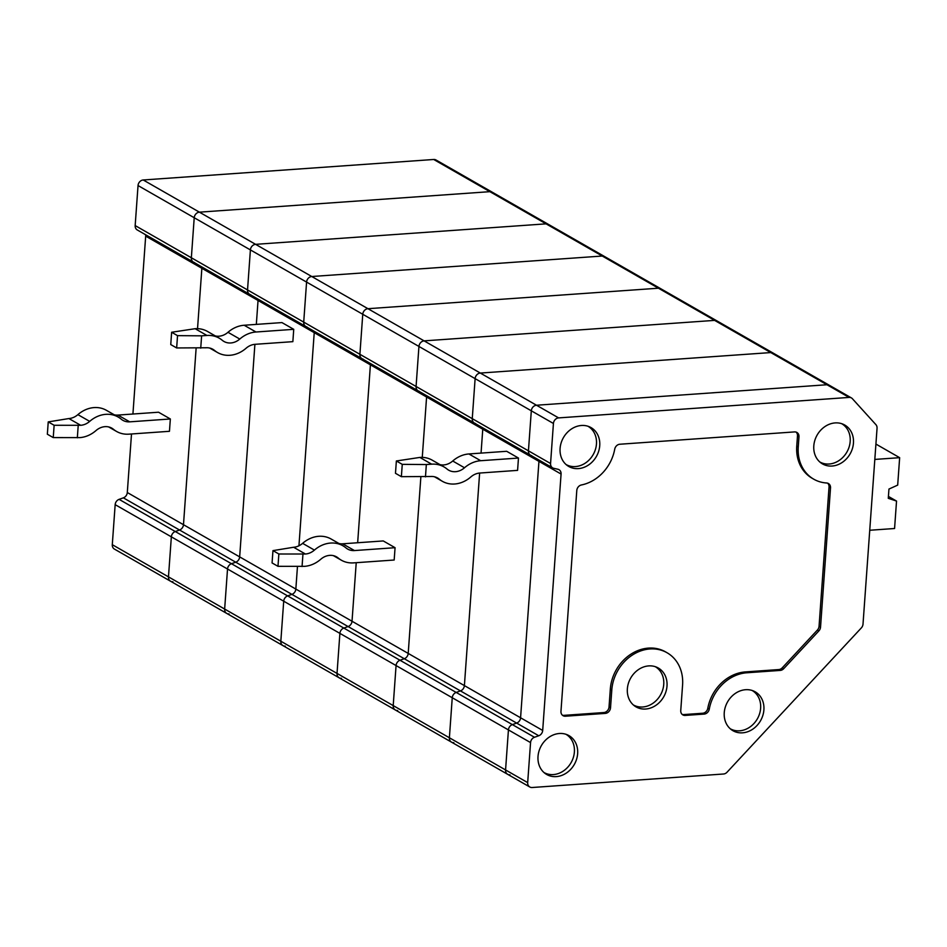 <?xml version="1.0" encoding="UTF-8"?>
<svg xmlns="http://www.w3.org/2000/svg" width="947" height="947" viewBox="0 0 947 947"><rect width="100%" height="100%" fill="white"/><g stroke="black" fill="none" stroke-linecap="round" stroke-linejoin="round"><path stroke-width="1.42" d="M131.503 433.975L127.3 492.523A5.445 4.605 119.8 0 1 123.37 497.838L119.097 499.353A5.445 4.605 119.8 0 0 115.167 504.656L171.348 536.842L168.471 576.865A5.445 4.605 119.8 0 0 170.59 581.245A5.445 4.605 -60.2 0 1 168.471 576.865L171.348 536.842A5.445 4.605 -60.2 0 1 175.278 531.527A5.445 4.605 119.8 0 0 171.348 536.842L227.529 569.017A5.445 4.605 -60.2 0 1 231.459 563.714A5.445 4.605 119.8 0 0 227.529 569.017L224.652 609.051L227.529 569.017L283.709 601.203A5.445 4.605 -60.2 0 1 287.639 595.888L343.82 628.074L348.094 626.547L343.82 628.074A5.445 4.605 119.8 0 0 339.89 633.377L396.071 665.563L393.206 705.586A5.445 4.605 119.8 0 0 395.313 709.966A5.445 4.605 -60.2 0 1 393.206 705.586L396.071 665.563A5.445 4.605 -60.2 0 1 400.001 660.248A5.445 4.605 119.8 0 0 396.071 665.563L452.252 697.738A5.445 4.605 -60.2 0 1 456.182 692.435A5.445 4.605 119.8 0 0 452.252 697.738L449.387 737.76L452.252 697.738L530.557 742.59L527.68 782.613A5.445 4.605 119.8 0 0 529.799 786.993A5.445 4.605 119.8 0 0 532.119 787.513L723.508 774.007A5.445 4.605 119.8 0 0 727.024 772.243L861.332 627.92A5.445 4.605 119.8 0 0 863.013 624.109L877.052 428.245A5.445 4.605 119.8 0 0 875.904 424.647L852.395 398.711A5.445 4.605 119.8 0 0 851.436 397.929A5.445 4.605 119.8 0 0 849.104 397.42L558.612 417.899A5.445 4.605 119.8 0 0 553.427 423.475L550.562 463.509A5.445 4.605 119.8 0 0 552.669 467.889A5.445 4.605 119.8 0 0 553.758 468.315L557.866 469.238A5.445 4.605 -60.2 0 1 558.967 469.665A5.445 4.605 -60.2 0 1 561.074 474.045L482.769 429.192L481.052 453.104L482.769 429.192A5.445 4.605 119.8 0 0 482.698 427.807A5.445 4.605 -60.2 0 1 482.769 429.192L426.588 397.018A5.445 4.605 119.8 0 0 426.517 395.633A5.445 4.605 -60.2 0 1 426.588 397.018L422.267 457.377L426.588 397.018L370.407 364.832L357.658 542.749L370.407 364.832A5.445 4.605 119.8 0 0 370.336 363.447A5.445 4.605 -60.2 0 1 370.407 364.832L258.046 300.483L256.329 324.383L258.046 300.483A5.445 4.605 119.8 0 0 257.963 299.086A5.445 4.605 -60.2 0 1 258.046 300.483L201.865 268.297A5.445 4.605 119.8 0 0 201.782 266.912A5.445 4.605 -60.2 0 1 201.865 268.297L197.532 328.656L201.865 268.297L145.684 236.123A5.445 4.605 -60.2 0 0 145.601 234.738M127.3 492.523L183.481 524.709A5.445 4.605 -60.2 0 1 179.551 530.012L175.278 531.527L179.551 530.012A5.445 4.605 119.8 0 0 183.481 524.709L196.136 348.117L183.481 524.709L239.662 556.883L254.897 344.341L239.662 556.883A5.445 4.605 -60.2 0 1 235.732 562.198A5.445 4.605 119.8 0 0 239.662 556.883L295.843 589.07A5.445 4.605 -60.2 0 1 291.913 594.373L348.094 626.547A5.445 4.605 119.8 0 0 352.024 621.244L408.204 653.418A5.445 4.605 -60.2 0 1 404.274 658.733L400.001 660.248L404.274 658.733A5.445 4.605 119.8 0 0 408.204 653.418L420.87 476.838L408.204 653.418L464.397 685.604L479.632 473.05L464.397 685.604A5.445 4.605 -60.2 0 1 460.455 690.908A5.445 4.605 119.8 0 0 464.397 685.604L520.578 717.779L538.95 461.378A5.445 4.605 -60.2 0 0 538.879 459.993A5.445 4.605 -60.2 0 1 538.95 461.378L520.578 717.779A5.445 4.605 -60.2 0 1 516.648 723.094L538.76 735.76A5.445 4.605 119.8 0 0 542.69 730.457L561.074 474.045M553.427 423.475L531.314 410.809A5.445 4.605 -60.2 0 1 536.499 405.233L826.991 384.742A5.445 4.605 -60.2 0 1 829.312 385.263A5.445 4.605 -60.2 0 1 830.282 386.045M510.007 774.835A5.445 4.605 -60.2 0 1 507.675 774.326A5.445 4.605 -60.2 0 1 505.568 769.947L508.432 729.912A5.445 4.605 -60.2 0 1 512.363 724.609L516.648 723.094A5.445 4.605 -60.2 0 0 520.578 717.779L542.69 730.457M530.557 742.59A5.445 4.605 -60.2 0 1 534.487 737.275L538.76 735.76M531.646 455.649A5.445 4.605 -60.2 0 1 530.545 455.223A5.445 4.605 -60.2 0 1 528.438 450.843L550.562 463.509M661.74 289.498A5.445 4.605 119.8 0 0 660.769 288.728A5.445 4.605 119.8 0 0 658.437 288.208L367.957 308.698A5.445 4.605 119.8 0 0 362.76 314.274L359.896 354.296L362.76 314.274L418.941 346.448L416.076 386.483A5.445 4.605 119.8 0 0 418.183 390.862A5.445 4.605 -60.2 0 1 416.076 386.483L418.941 346.448A5.445 4.605 -60.2 0 1 424.138 340.873A5.445 4.605 119.8 0 0 418.941 346.448L475.122 378.634A5.445 4.605 -60.2 0 1 480.318 373.059A5.445 4.605 119.8 0 0 475.122 378.634L472.257 418.657L475.122 378.634L531.314 410.809L528.438 450.843L531.314 410.809A5.445 4.605 -60.2 0 1 536.499 405.233L826.991 384.742A5.445 4.605 -60.2 0 1 829.312 385.263L851.436 397.929M685.19 715.423L683.71 714.583L702.686 713.245L704.166 714.085L685.19 715.423A5.445 4.605 -60.2 0 1 682.858 714.914A5.445 4.605 -60.2 0 1 680.751 710.534L682.586 684.965A39.999 33.891 119.8 0 0 667.067 652.755A39.999 33.891 119.8 0 0 611.798 689.961L610.519 707.823A5.445 4.605 -60.2 0 1 605.322 713.399L565.406 716.216A5.445 4.605 119.8 0 1 563.074 715.695A5.445 4.605 119.8 0 1 560.967 711.315L576.794 490.475A5.445 4.605 119.8 0 1 581.411 484.971A39.999 33.891 119.8 0 0 614.721 449.174A5.445 4.605 119.8 0 1 619.823 444.238L794.533 431.915A5.445 4.605 119.8 0 1 796.853 432.424A5.445 4.605 119.8 0 1 798.972 436.804L798.238 446.972A39.999 33.891 119.8 0 0 813.745 479.182A39.999 33.891 119.8 0 0 826.648 482.994A5.445 4.605 119.8 0 1 828.412 483.515A5.445 4.605 119.8 0 1 830.519 487.894L820.54 627.103A5.445 4.605 119.8 0 1 818.859 630.915L783.749 668.641A5.445 4.605 119.8 0 1 780.233 670.417L746.84 672.772L745.36 671.92L778.765 669.565A5.445 4.605 119.8 0 0 782.281 667.801L817.391 630.063A5.445 4.605 119.8 0 0 819.06 626.263L829.039 487.054A5.445 4.605 119.8 0 0 827.619 483.171M798.238 446.972L796.758 446.132A39.999 33.891 119.8 0 0 812.277 478.342L813.745 479.182M796.758 446.132L797.492 435.963A5.445 4.605 119.8 0 0 796.072 432.081M562.388 715.198A5.445 4.605 119.8 0 0 563.927 715.364L565.406 716.216M667.067 652.755L665.599 651.903A39.999 33.891 119.8 0 0 610.318 689.108L609.039 706.971A5.445 4.605 -60.2 0 1 603.855 712.546L563.927 715.364M683.71 714.583A5.445 4.605 -60.2 0 1 682.171 714.405M702.686 713.245A5.445 4.605 119.8 0 0 707.8 708.297L709.267 709.137A39.999 33.891 119.8 0 1 746.84 672.772M745.36 671.92A39.999 33.891 119.8 0 0 707.8 708.297M704.166 714.085A5.445 4.605 119.8 0 0 709.267 709.137M724.254 712.665A22.397 18.976 119.8 0 0 731.534 729.794A22.397 18.976 119.8 0 0 760.548 720.703A22.397 18.976 119.8 0 0 753.705 691.073A22.397 18.976 119.8 0 0 724.254 712.665M730.196 728.728A22.041 18.68 119.8 0 0 757.34 718.868A22.041 18.68 119.8 0 0 752.107 690.47M627.364 688.86A22.397 18.976 119.8 0 0 634.644 705.989A22.397 18.976 119.8 0 0 663.658 696.897A22.397 18.976 119.8 0 0 656.816 667.268A22.397 18.976 119.8 0 0 627.364 688.86M633.306 704.911A22.041 18.68 119.8 0 0 660.45 695.051A22.041 18.68 119.8 0 0 655.217 666.652M813.804 445.871A22.397 18.976 119.8 0 0 821.085 463A22.397 18.976 119.8 0 0 850.098 453.909A22.397 18.976 119.8 0 0 843.256 424.28A22.397 18.976 119.8 0 0 813.804 445.871M819.747 461.935A22.041 18.68 119.8 0 0 846.89 452.074A22.041 18.68 119.8 0 0 841.658 423.676M560.091 448.44A22.397 18.976 119.8 0 0 567.36 465.569A22.397 18.976 119.8 0 0 578.368 468.611A22.397 18.976 119.8 0 0 598.954 450.263A22.397 18.976 119.8 0 0 589.543 426.848A22.397 18.976 119.8 0 0 560.091 448.44M566.034 464.504A22.041 18.68 119.8 0 0 593.165 454.643A22.041 18.68 119.8 0 0 587.945 426.245M556.28 776.611A22.397 18.976 119.8 0 0 576.865 758.263A22.397 18.976 119.8 0 0 567.454 734.86A22.397 18.976 119.8 0 0 538.014 756.452A22.397 18.976 119.8 0 0 545.283 773.581A22.397 18.976 119.8 0 0 556.28 776.611M543.957 772.503A22.041 18.68 119.8 0 0 571.088 762.643A22.041 18.68 119.8 0 0 565.868 734.245M306.923 326.928A5.445 4.605 -60.2 0 1 305.822 326.502A5.445 4.605 -60.2 0 1 303.715 322.122L306.579 282.088A5.445 4.605 -60.2 0 1 311.764 276.512L602.256 256.033A5.445 4.605 -60.2 0 1 604.588 256.542L660.769 288.728A5.445 4.605 119.8 0 0 658.437 288.208L367.957 308.698A5.445 4.605 -60.2 0 0 362.76 314.274L306.579 282.088A5.445 4.605 -60.2 0 1 311.764 276.512L602.256 256.033A5.445 4.605 -60.2 0 1 604.588 256.542A5.445 4.605 -60.2 0 1 605.547 257.324M314.155 331.272A5.445 4.605 -60.2 0 1 314.226 332.657L298.944 545.803L314.226 332.657A5.445 4.605 -60.2 0 0 314.155 331.272M529.799 786.993L507.675 774.326A5.445 4.605 -60.2 0 1 505.568 769.947L508.432 729.912A5.445 4.605 -60.2 0 1 512.363 724.609L516.648 723.094L460.455 690.908L456.182 692.435L460.455 690.908L348.094 626.547A5.445 4.605 119.8 0 0 352.024 621.244L295.843 589.07L297.465 566.484L295.843 589.07A5.445 4.605 -60.2 0 1 291.913 594.373L287.639 595.888L291.913 594.373L235.732 562.198L231.459 563.714L235.732 562.198L123.37 497.838M285.272 646.126A5.445 4.605 -60.2 0 1 282.952 645.605A5.445 4.605 -60.2 0 1 280.833 641.226L283.709 601.203L280.833 641.226L224.652 609.051A5.445 4.605 119.8 0 0 226.771 613.431A5.445 4.605 -60.2 0 1 224.652 609.051L112.291 544.691L115.167 504.656M176.651 347.951L170.756 344.578L171.632 332.255L177.539 335.64L176.651 347.951L206.044 347.774A16.004 13.554 119.8 0 1 212.897 349.301A16.004 13.554 119.8 0 1 214.567 350.461A28.801 24.409 119.8 0 0 217.573 352.556A28.801 24.409 119.8 0 0 246.09 348.236A16.004 13.554 119.8 0 1 255.086 344.317L292.86 341.654L293.736 329.331L255.974 332.006A28.801 24.409 119.8 0 0 239.78 339.05A16.004 13.554 119.8 0 1 223.942 341.453A16.004 13.554 119.8 0 1 222.261 340.293A28.801 24.409 119.8 0 0 219.254 338.186A28.801 24.409 119.8 0 0 206.931 335.463L201.616 335.83L200.728 348.153M493.186 192.963A5.445 4.605 119.8 0 0 492.227 192.182L436.046 160.007A5.445 4.605 119.8 0 0 433.714 159.487L489.895 191.673A5.445 4.605 -60.2 0 1 492.227 192.182A5.445 4.605 119.8 0 0 489.895 191.673L199.403 212.164A5.445 4.605 119.8 0 0 194.218 217.739A5.445 4.605 -60.2 0 1 199.403 212.164L489.895 191.673L546.076 223.847A5.445 4.605 -60.2 0 1 548.408 224.368A5.445 4.605 119.8 0 0 546.076 223.847L255.583 244.338L546.076 223.847L714.618 320.382A5.445 4.605 -60.2 0 1 716.95 320.903A5.445 4.605 119.8 0 0 714.618 320.382L424.138 340.873L714.618 320.382L770.799 352.568A5.445 4.605 -60.2 0 1 773.131 353.077A5.445 4.605 119.8 0 0 770.799 352.568L480.318 373.059L770.799 352.568L849.104 397.42M138.037 185.553L135.172 225.575A5.445 4.605 119.8 0 0 137.279 229.967L193.46 262.141A5.445 4.605 -60.2 0 1 191.353 257.762A5.445 4.605 119.8 0 0 193.46 262.141L305.822 326.502A5.445 4.605 -60.2 0 1 303.715 322.122L306.579 282.088L250.399 249.913L247.534 289.936A5.445 4.605 119.8 0 0 249.641 294.316A5.445 4.605 -60.2 0 1 247.534 289.936L250.399 249.913A5.445 4.605 -60.2 0 1 255.583 244.338A5.445 4.605 119.8 0 0 250.399 249.913L194.218 217.739L191.353 257.762L194.218 217.739L138.037 185.553A5.445 4.605 -60.2 0 1 143.222 179.977L433.714 159.487M177.539 335.64L201.616 335.83M215.324 335.936A16.004 13.554 119.8 0 0 227.978 332.29L239.78 339.05M293.736 329.331L281.946 322.584L244.172 325.247A28.801 24.409 119.8 0 0 227.978 332.29M171.632 332.255L195.129 328.704L206.931 335.463M219.254 338.186L207.464 331.438A28.801 24.409 119.8 0 0 195.129 328.704M507.675 774.326L451.494 742.14A5.445 4.605 -60.2 0 1 449.387 737.76A5.445 4.605 119.8 0 0 451.494 742.14L339.133 677.792A5.445 4.605 -60.2 0 1 337.025 673.4L339.89 633.377L337.025 673.4A5.445 4.605 119.8 0 0 339.133 677.792L226.771 613.431A5.445 4.605 119.8 0 0 229.091 613.94M249.641 294.316A5.445 4.605 119.8 0 0 250.73 294.742M549.367 225.137A5.445 4.605 119.8 0 0 548.408 224.368L604.588 256.542M193.46 262.141A5.445 4.605 119.8 0 0 194.549 262.568M226.771 613.431L170.59 581.245A5.445 4.605 119.8 0 0 172.91 581.766M54.133 425.274L53.245 437.597L47.35 434.223L48.238 421.9L54.133 425.274L80.696 425.298L68.894 418.55L48.238 421.9M170.342 418.976L129.739 421.841L117.937 415.082L158.54 412.217L170.342 418.976L169.454 431.299L128.851 434.164A28.801 24.409 -60.2 0 1 116.528 431.43A28.801 24.409 -60.2 0 1 113.51 429.334L109.994 427.322M53.245 437.597L79.808 437.621A28.801 24.409 -60.2 0 0 96.002 430.565A16.004 13.554 -60.2 0 1 111.841 428.174A16.004 13.554 -60.2 0 1 113.51 429.334M77.334 437.798L78.21 425.475M129.739 421.841A16.004 13.554 -60.2 0 1 122.885 420.326A16.004 13.554 -60.2 0 1 121.216 419.166A28.801 24.409 -60.2 0 0 118.209 417.059A28.801 24.409 -60.2 0 0 89.693 421.379A16.004 13.554 -60.2 0 1 80.696 425.298M89.693 421.379L77.891 414.632A16.004 13.554 -60.2 0 1 68.894 418.55M77.891 414.632A28.801 24.409 -60.2 0 1 106.407 410.311L118.209 417.059M117.937 415.082A16.004 13.554 -60.2 0 1 114.279 414.81M132.923 414.028L145.684 236.123M170.59 581.245L114.398 549.071A5.445 4.605 -60.2 0 1 112.291 544.691M135.172 225.575L359.896 354.296A5.445 4.605 119.8 0 0 362.003 358.676L530.545 455.223A5.445 4.605 -60.2 0 1 528.438 450.843L472.257 418.657A5.445 4.605 119.8 0 0 474.364 423.037A5.445 4.605 -60.2 0 1 472.257 418.657L359.896 354.296A5.445 4.605 119.8 0 0 362.003 358.676A5.445 4.605 119.8 0 0 363.103 359.102M401.374 476.672L395.479 473.299L396.367 460.976L402.262 464.35L401.374 476.672L430.767 476.495A16.004 13.554 119.8 0 1 437.621 478.01A16.004 13.554 119.8 0 1 439.29 479.182A28.801 24.409 119.8 0 0 442.308 481.277A28.801 24.409 119.8 0 0 470.825 476.957A16.004 13.554 119.8 0 1 479.809 473.038L517.583 470.375L518.471 458.052L480.697 460.716A28.801 24.409 119.8 0 0 464.504 467.771A16.004 13.554 119.8 0 1 448.665 470.174A16.004 13.554 119.8 0 1 446.996 469.002A28.801 24.409 119.8 0 0 443.977 466.907A28.801 24.409 119.8 0 0 431.654 464.172L426.339 464.551L425.463 476.874M402.262 464.35L426.339 464.551M440.047 464.657A16.004 13.554 119.8 0 0 452.713 461.011L464.504 467.771M518.471 458.052L506.669 451.293L468.895 453.956A28.801 24.409 119.8 0 0 452.713 461.011M396.367 460.976L419.852 457.425L431.654 464.172M874.815 459.425L899.65 457.673L897.685 485.113L888.949 489.066L888.286 498.311L896.537 501.07L894.572 528.509L869.737 530.261M896.537 501.07L888.416 496.429M899.65 457.673L875.916 444.072M443.977 466.907L432.187 460.147A28.801 24.409 119.8 0 0 419.852 457.425M451.494 742.14A5.445 4.605 119.8 0 0 453.826 742.661M474.364 423.037A5.445 4.605 119.8 0 0 475.465 423.463M774.101 353.858A5.445 4.605 119.8 0 0 773.131 353.077L829.312 385.263M717.921 321.684A5.445 4.605 119.8 0 0 716.95 320.903L773.131 353.077M418.183 390.862A5.445 4.605 119.8 0 0 419.284 391.289M395.313 709.966A5.445 4.605 119.8 0 0 397.645 710.487M278.856 553.995L277.98 566.318L272.073 562.944L272.961 550.621L278.856 553.995L305.419 554.019L293.629 547.259L272.961 550.621M395.065 547.697L354.462 550.562L342.66 543.803L383.263 540.938L395.065 547.697L394.177 560.02L353.574 562.885A28.801 24.409 -60.2 0 1 341.251 560.151A28.801 24.409 -60.2 0 1 338.245 558.055L334.717 556.031M277.98 566.318L304.543 566.342A28.801 24.409 -60.2 0 0 320.725 559.286A16.004 13.554 -60.2 0 1 336.564 556.883A16.004 13.554 -60.2 0 1 338.245 558.055M302.057 566.519L302.945 554.196M354.462 550.562A16.004 13.554 -60.2 0 1 347.608 549.047A16.004 13.554 -60.2 0 1 345.939 547.875A28.801 24.409 -60.2 0 0 342.932 545.78A28.801 24.409 -60.2 0 0 314.416 550.1A16.004 13.554 -60.2 0 1 305.419 554.019M314.416 550.1L302.614 543.341A16.004 13.554 -60.2 0 1 293.629 547.259M302.614 543.341A28.801 24.409 -60.2 0 1 331.13 539.021L342.932 545.78M342.66 543.803A16.004 13.554 -60.2 0 1 339.002 543.531M352.024 621.244L356.226 562.696L352.024 621.244M282.952 645.605A5.445 4.605 -60.2 0 1 280.833 641.226L527.68 782.613M339.133 677.792A5.445 4.605 119.8 0 0 341.453 678.301M534.487 737.275L343.82 628.074A5.445 4.605 119.8 0 0 339.89 633.377L283.709 601.203A5.445 4.605 -60.2 0 1 287.639 595.888L119.097 499.353M558.612 417.899L143.222 179.977M780.233 670.417L778.765 669.565M783.749 668.641L782.281 667.801M818.859 630.915L817.391 630.063M820.54 627.103L819.06 626.263M830.519 487.894L829.039 487.054M798.972 436.804L797.492 435.963M605.322 713.399L603.855 712.546M610.519 707.823L609.039 706.971M611.798 689.961L610.318 689.108M211.039 348.449L214.567 350.461M244.172 325.247L255.974 332.006M435.774 477.158L439.29 479.182M468.895 453.956L480.697 460.716M530.545 455.223L552.669 467.889M209.713 348.058L217.573 352.556M492.227 192.182L548.408 224.368M116.528 431.43L108.656 426.931M434.436 476.767L442.308 481.277M341.251 560.151L333.38 555.64M660.769 288.728L716.95 320.903M305.822 326.502L362.003 358.676"/></g></svg>
